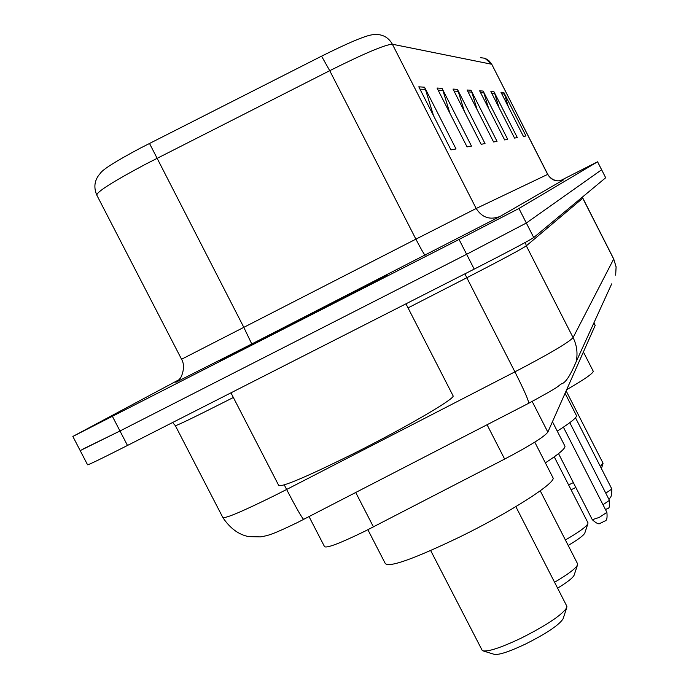 <?xml version="1.0" encoding="UTF-8"?>
<svg xmlns="http://www.w3.org/2000/svg" width="689" height="689" viewBox="0 0 689 689"><rect width="100%" height="100%" fill="white"/><g stroke="black" fill="none" stroke-linecap="round" stroke-linejoin="round"><path stroke-width="1.03" d="M595.201 325.372L547.841 432.115C544.362 436.757 529.962 445.749 504.641 459.081L364.972 531.185C339.651 543.492 326.147 548.608 324.459 546.515L309.042 516.612M80.251 450.709L87.546 464.765C87.494 465.411 100.809 458.977 127.482 445.464L474.204 269.115C508.206 251.735 528.05 241.21 533.734 237.541L605.683 177.745L601.626 169.761L526.336 223.021L601.609 169.787L597.578 161.786L560.174 180.802M179.028 379.708L72.853 436.456L459.055 239.453L466.625 254.293L526.336 223.021L466.625 254.293L119.981 430.987L466.625 254.293L474.204 269.115M82.12 449.469L119.981 430.987L80.2 450.615L72.879 436.499M287.821 326.784L387.037 275.479L317.483 310.558L219.171 361.389L287.821 326.784L387.037 275.479L317.483 310.558L219.171 361.389L287.821 326.784M96.589 194.686C93.764 187.546 94.471 181.086 98.708 175.299L100.293 173.413C102.351 169.709 115.64 161.312 140.168 148.221L321.565 56.171C348.72 42.615 365.747 35.475 372.646 34.734L375.961 34.45C383.273 34.528 388.742 37.783 392.377 44.225C385.315 44.544 364.438 53.363 329.73 70.683L321.565 56.171M459.055 239.453L518.938 208.491L597.552 161.803M494.004 91.783L517.31 137.585L514.545 138.093L490.869 91.577L494.004 91.783L494.676 93.446L491.731 93.273M503.805 92.429L525.957 135.974L523.451 136.439L500.963 92.24L503.805 92.429L504.443 94.005L501.79 93.85M457.427 89.372L485.039 143.57L481.146 144.294L453.017 89.079L457.427 89.372L458.219 91.336L454.042 91.094M442.054 88.356L471.483 146.085L467.064 146.903L437.041 88.028L442.054 88.356L442.906 90.457L438.144 90.181M424.536 87.202L456.032 148.953L450.968 149.892L418.8 86.823L424.536 87.202L425.449 89.449L419.971 89.131M483.144 91.06L507.724 139.359L504.641 139.936L479.647 90.836L483.144 91.06L483.85 92.817L480.56 92.627M471.026 90.268L497.036 141.348L493.582 141.986L467.116 90.009L471.026 90.268L471.776 92.119L468.081 91.904M477.193 109.801L471.776 92.119M488.665 108.552L483.85 92.817M433.519 115.683L425.449 89.449M449.908 113.263L442.906 90.457M464.36 111.342L458.219 91.336M508.318 106.683L504.443 94.005M498.982 107.527L494.676 93.446M230.953 392.833L278.623 485.254C280.612 487.864 305.236 477.503 352.484 454.172C404.116 428.394 454.525 399.077 453.147 395.951L452.94 395.546M292.885 324.011L360.054 289.294L313.021 312.995L246.094 347.609L292.885 324.011M483.514 651.027L493.746 654.188C497.914 655.446 508.491 652.078 525.474 644.069C546.506 633.449 559.02 625.069 563.034 618.911L563.146 618.558M430.668 550.545L482.352 650.674C487.321 652.182 500.18 648.039 520.936 638.255C546.635 625.267 561.905 615.079 566.754 607.689L566.685 605.907M367.883 529.729L385.246 563.456C388.923 567.882 413.917 558.986 460.218 536.757C509.739 512.521 555.894 482.963 553.043 477.873L552.767 477.339M545.369 462.862C558.745 454.146 565.281 448.599 564.98 446.239L564.782 445.861M554.576 582.265C568.02 574.325 575.668 568.554 577.52 564.954L577.477 563.593M557.599 588.165C567.271 582.274 572.766 577.968 574.101 575.246L574.195 574.971M557.255 431.125C570.32 422.874 576.736 417.723 576.495 415.674L576.357 415.407M565.385 539.952C578.648 532.339 586.15 526.921 587.906 523.692L587.881 522.667M568.184 545.43C577.968 539.685 583.505 535.568 584.789 533.088L584.866 532.873M571.078 489.776L575.823 487.45M568.606 484.944L573.343 482.601M566.72 389.655C584.332 379.493 593.177 373.352 593.238 371.233L593.16 371.087M600.377 466.522L602.996 463.103M355.739 492.514L373.429 526.896M487.071 424.743L504.641 459.081M532.175 401.454L547.841 432.115M593.858 322.952L595.201 325.596M175.394 425.742L222.711 517.258C224.011 519.256 241.477 511.944 275.1 495.331L286.624 489.474L284.273 484.927M233.347 397.475L226.431 400.998C192.911 417.956 175.876 426.155 175.307 425.578L172.595 422.521M533.734 237.541L518.938 208.491M127.482 445.464L112.479 416.5M303.746 519.222L303.677 519.377C302.006 518.068 296.322 508.094 286.624 489.474L514.907 371.853L466.823 277.736L408.043 307.888M528.446 403.272L528.661 403.289C528.894 400.998 524.312 390.525 514.907 371.853C549.391 353.853 568.787 342.442 573.084 337.601L526.318 245.835C521.289 249.272 501.454 259.899 466.823 277.736L464.903 273.843M611.686 283.877L576.125 361.846C577.933 353.431 576.926 345.353 573.084 337.601L613.675 259.047L582.756 198.217L526.318 245.835L525.362 242.407M613.701 258.935L616.112 266.867L615.665 275.152L616.087 266.927L613.701 258.935L582.343 197.149M582.808 198.139L582.394 197.106M178.296 380.75L180.113 378.321C179.553 380.406 186.84 368.004 181.56 359.253L415.889 239.152L329.73 70.683L145.37 164.318C112.074 182.103 95.917 192.42 96.882 195.28L181.552 359.236M149.487 143.407L243.742 327.215L251.769 343.966L175.816 382.3M480.621 57.687L484.427 58.195L487.071 59.357L489.362 61.123L491.636 64.241L392.377 44.225L476.177 208.491L547.755 174.351L549.529 176.935L553.258 179.726L557.737 180.897L561.294 180.604M491.808 64.37L547.669 174.395C551.622 180.57 557.022 182.327 563.852 179.648L500.266 216.355L251.769 343.966M562.887 180.087L563.852 179.648M425.139 255.206C424.105 254.413 421.022 249.065 415.889 239.152L476.177 208.491C482.085 217.698 490.112 220.316 500.266 216.355M606.897 512.358C607.879 523.769 604.356 519.618 602.574 522.4C599.947 521.84 600.799 527.343 592.307 519.713L599.284 517.396L606.897 512.358L563.395 427.163M602.996 504.718L609.446 500.343L569.803 422.676M605.769 493.143L611.849 489.009L575.487 417.749M593.918 322.84L595.227 325.423M576.125 361.846C570.191 375.789 565.35 383.084 561.595 383.747C555.894 387.442 563.309 384.453 528.661 403.289L297.51 522.512C272.017 534.767 268.34 535.551 260.425 536.886L248.729 536.61C238.79 534.724 230.204 528.437 222.969 517.758M605.683 177.745L597.578 161.786M485.09 58.419L491.782 64.318L547.755 174.351M453.147 395.951L405.959 303.823M553.043 477.873L534.776 442.14M566.918 606.372L515.846 506.63M563.034 618.911L566.754 607.689M564.98 446.239L552.457 421.728M577.64 563.921L540.245 490.801M574.101 575.246L577.52 564.954M576.495 415.674L565.092 393.324M588.001 522.891L554.249 456.841M584.789 533.088L587.906 523.692M593.238 371.233L583.445 352.027M603.056 463.232L566.16 390.913M601.411 468.554L603.004 463.74M592.307 519.713L558.538 453.62M609.446 500.343C610.411 511.178 607.147 507.328 605.631 509.886M611.849 489.009C611.841 496.054 610.669 499.103 608.335 498.173"/></g></svg>
